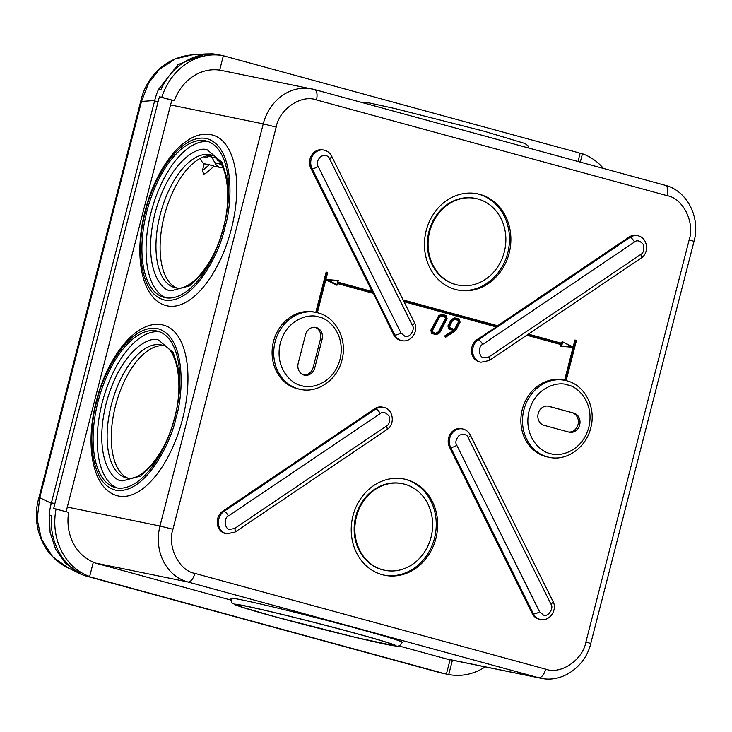 <?xml version="1.0" encoding="UTF-8"?>
<svg xmlns="http://www.w3.org/2000/svg" width="732" height="732" viewBox="0 0 732 732"><rect width="100%" height="100%" fill="white"/><g stroke="black" fill="none" stroke-linecap="round" stroke-linejoin="round"><path stroke-width="1.1" d="M221.54 164.517L214.824 162.678A9.818 8.592 101.5 0 0 220.149 167.436A9.818 8.592 101.5 0 0 220.625 167.555A9.818 8.592 101.5 0 0 223.077 167.646M213.433 165.89L209.288 164.764L202.398 170.666L203.734 174.088L205.463 173.612L214.092 166.219M202.398 170.666L204.182 163.721L209.288 164.764M200.321 158.322A9.818 8.592 101.5 0 0 204.182 163.721M217.431 160.345L218.566 160.143M220.286 162.44L215.949 158.057L207.705 156.081L206.964 157.453L203.761 156.804M214.824 162.678L211.667 156.895M158.67 89.213L177.986 64.608L205.628 53.939L211.063 53.866M450.089 659.706L446.41 674.053A60.399 52.85 -78.5 0 1 445.98 673.962A60.399 52.85 -78.5 0 1 443.061 673.266A60.399 52.85 -78.5 0 1 442.11 673.001L91.573 577.301A60.399 52.85 -78.5 0 1 90.612 577.045A60.399 52.85 -78.5 0 1 87.328 576.02L89.652 576.496L93.348 562.094A46.638 40.809 101.5 0 1 68.634 512.382L53.747 508.475A60.399 52.85 -78.5 0 1 54.909 503.552L51.414 502.838L154.598 100.97L158.085 101.684A60.399 52.85 -78.5 0 1 159.448 96.816L172.002 100.247A46.638 40.809 101.5 0 0 170.565 104.941L263.236 123.882L276.184 127.094C279.322 109.077 301.465 94.135 316.434 99.936L667.227 195.7C683.02 198.308 695.089 222.583 689.169 239.84L585.911 641.991C582.773 660.008 560.639 674.95 545.66 669.158L194.877 573.385C179.084 570.777 167.015 546.502 172.935 529.245L276.184 127.094M39.766 497.641L39.107 497.11L140.599 101.849C146.116 76.302 166.091 57.133 191.857 54.909L175.259 58.953L159.485 69.311L148.587 83.091L141.496 101.437L39.766 497.641L37.149 519.272L41.422 539.1L52.649 556.677L67.591 567.629L77.867 572.616L65.441 563.21L55.623 549.247L50.105 532.365L49.309 515.136M442.11 673.001L91.573 577.301M67.591 567.629L67.591 567.629C41.248 554.81 30.936 523.243 39.107 497.11M140.599 101.849L141.477 101.501M166.173 305.619A88.371 42.712 -74.7 0 0 231.358 228.933A88.371 42.712 -74.7 0 0 212.728 135.118C186.614 127.716 156.575 165.377 145.11 211.054C133.663 254.763 140.992 298.93 166.173 305.619M117.358 495.756A88.371 42.712 -74.7 0 0 182.543 419.07A88.371 42.712 -74.7 0 0 163.904 325.255C137.799 317.862 107.75 355.514 96.295 401.2C84.848 444.9 92.168 489.067 117.358 495.756M358.515 628.87A88.371 2.434 -165.6 0 0 231.01 598.328C231.019 601.448 231.541 603.122 232.566 603.351L240.05 606.608L275.726 616.957L355.972 637.526L395.866 646.045C398.144 647.051 400.248 645.798 402.197 642.284A88.371 2.434 -165.6 0 0 358.515 628.87M479.872 194.401A49.099 42.959 101.5 0 0 477.493 193.834A49.099 42.959 101.5 0 0 425.868 231.971A49.099 42.959 101.5 0 0 455.46 289.469A49.099 42.959 101.5 0 0 457.839 290.037A49.099 42.959 101.5 0 0 509.463 251.9A49.099 42.959 101.5 0 0 479.872 194.401M457.143 289.89A49.099 42.959 101.5 0 0 508.154 251.222A49.099 42.959 101.5 0 0 478.472 194.117A49.099 42.959 101.5 0 0 476.797 193.696M406.644 479.616A49.099 42.959 101.5 0 0 404.265 479.048A49.099 42.959 101.5 0 0 352.641 517.185A49.099 42.959 101.5 0 0 382.232 574.684A49.099 42.959 101.5 0 0 384.602 575.251A49.099 42.959 101.5 0 0 436.226 537.114A49.099 42.959 101.5 0 0 406.644 479.616M383.907 575.105A49.099 42.959 101.5 0 0 434.927 536.428A49.099 42.959 101.5 0 0 405.244 479.332A49.099 42.959 101.5 0 0 403.57 478.911M449.494 447.133L450.656 447.371A12.27 10.742 -78.5 0 1 451.543 434.085A12.27 10.742 -78.5 0 1 462.606 428.943L461.435 428.705A12.27 10.742 101.5 0 0 450.381 433.847A12.27 10.742 101.5 0 0 449.494 447.133L532.256 613.599A12.27 10.742 101.5 0 0 539.283 619.217L540.445 619.455A12.27 10.742 -78.5 0 1 539.85 619.318A12.27 10.742 -78.5 0 1 533.418 613.837L532.256 613.599M374.647 408.712L375.809 408.95A12.27 10.742 -78.5 0 1 383.44 407.331L382.278 407.093A12.27 10.742 101.5 0 0 374.647 408.712L222.848 511.146A12.27 10.742 101.5 0 0 217.312 523.819A12.27 10.742 101.5 0 0 225.557 533.573L226.728 533.811A12.27 10.742 -78.5 0 1 226.133 533.665A12.27 10.742 -78.5 0 1 218.438 523.719A12.27 10.742 -78.5 0 1 224.01 511.384L222.848 511.146M549.21 457.317C567.135 461.462 586.744 447.005 590.953 427.085C596.086 407.248 584.868 385.233 566.897 380.823L563.311 380.018A39.281 34.367 101.5 0 0 522.008 410.533A39.281 34.367 101.5 0 0 545.679 456.53A39.281 34.367 101.5 0 0 547.582 456.988L549.21 457.317A39.281 34.367 -78.5 0 1 547.307 456.869A39.281 34.367 -78.5 0 1 523.636 410.862A39.281 34.367 -78.5 0 1 564.939 380.356A39.281 34.367 -78.5 0 1 566.833 380.805M300.422 389.397C318.347 393.542 337.955 379.085 342.164 359.156C347.297 339.328 336.079 317.313 318.109 312.903L314.522 312.097A39.281 34.367 101.5 0 0 273.219 342.613A39.281 34.367 101.5 0 0 296.89 388.61A39.281 34.367 101.5 0 0 298.793 389.067L300.422 389.397A39.281 34.367 -78.5 0 1 298.528 388.948A39.281 34.367 -78.5 0 1 274.848 342.942A39.281 34.367 -78.5 0 1 316.151 312.436A39.281 34.367 -78.5 0 1 318.054 312.884M310.871 168.296L312.042 168.534A12.27 10.742 -78.5 0 1 312.93 155.248A12.27 10.742 -78.5 0 1 323.983 150.106L322.821 149.868A12.27 10.742 101.5 0 0 311.768 155.01A12.27 10.742 101.5 0 0 310.871 168.296L372.121 291.492M628.907 237.131L630.078 237.369A12.27 10.742 -78.5 0 1 637.7 235.75L636.538 235.512A12.27 10.742 101.5 0 0 628.907 237.131L497.595 325.749M475.818 198.5L475.114 198.363A44.185 38.668 101.5 0 0 428.65 232.685A44.185 38.668 101.5 0 0 455.286 284.437A44.185 38.668 101.5 0 0 457.418 284.94L458.122 285.087A44.185 38.668 -78.5 0 1 455.981 284.574A44.185 38.668 -78.5 0 1 429.355 232.822A44.185 38.668 -78.5 0 1 475.818 198.5A44.185 38.668 -78.5 0 1 477.95 199.013A44.185 38.668 -78.5 0 1 504.586 250.765A44.185 38.668 -78.5 0 1 458.122 285.087M384.886 570.301L384.19 570.155A44.185 38.668 -78.5 0 1 382.058 569.642A44.185 38.668 -78.5 0 1 355.423 517.899A44.185 38.668 -78.5 0 1 401.886 483.568L402.582 483.715A44.185 38.668 -78.5 0 1 404.723 484.227A44.185 38.668 -78.5 0 1 431.349 535.98A44.185 38.668 -78.5 0 1 384.886 570.301A44.185 38.668 -78.5 0 1 382.754 569.789A44.185 38.668 -78.5 0 1 356.118 518.036A44.185 38.668 -78.5 0 1 402.582 483.715M223.361 55.733A60.399 52.85 101.5 0 0 161.772 97.292L174.335 100.723A46.638 40.809 101.5 0 1 219.664 70.135L223.361 55.733L221.037 55.257A60.399 52.85 -78.5 0 1 221.467 55.339L217.971 54.626A60.399 52.85 101.5 0 0 211.09 53.756L213.424 54.232A60.399 52.85 101.5 0 0 160.903 89.67L158.579 89.194A60.399 52.85 101.5 0 0 154.598 100.97L51.414 502.838A60.399 52.85 101.5 0 0 49.218 515.108L51.542 515.584A60.399 52.85 101.5 0 0 80.172 573.174L77.848 572.698A60.399 52.85 101.5 0 0 87.117 576.331A60.399 52.85 101.5 0 0 88.078 576.587L438.614 672.287A60.399 52.85 101.5 0 0 439.566 672.552A60.399 52.85 101.5 0 0 442.485 673.248L445.98 673.962M56.08 508.95A60.399 52.85 101.5 0 0 89.652 576.496M314.778 367.821A9.818 8.592 -78.5 0 1 304.521 375.177A9.818 8.592 -78.5 0 1 304.045 375.068A9.818 8.592 -78.5 0 1 298.198 363.292L305.519 334.771A9.818 8.592 -78.5 0 1 315.776 327.414A9.818 8.592 -78.5 0 1 322.107 339.3L314.778 367.821L313.15 367.491L320.479 338.971A9.818 8.592 101.5 0 0 314.952 327.296M303.716 374.967A9.818 8.592 101.5 0 0 313.15 367.491M205.445 140.8A81.005 39.153 105.3 0 1 206.644 141.084A81.005 39.153 105.3 0 1 223.406 228.32A81.005 39.153 105.3 0 1 165.167 297.668A81.005 39.153 105.3 0 1 163.968 297.384A81.005 39.153 105.3 0 1 147.205 210.148A81.005 39.153 105.3 0 1 205.445 140.8M156.621 330.946A81.005 39.153 105.3 0 1 157.819 331.23A81.005 39.153 105.3 0 1 174.582 418.457A81.005 39.153 105.3 0 1 116.342 487.814A81.005 39.153 105.3 0 1 115.153 487.521A81.005 39.153 105.3 0 1 98.39 400.294A81.005 39.153 105.3 0 1 156.621 330.946M353.803 632.915A81.005 2.223 -165.6 0 0 236.921 604.916A81.005 2.223 -165.6 0 0 276.961 617.213A81.005 2.223 -165.6 0 0 393.843 645.212A81.005 2.223 -165.6 0 0 353.803 632.915M212.792 155.651A68.735 33.215 -74.7 0 0 164.316 215.739A68.735 33.215 -74.7 0 0 176.677 287.96M163.977 345.797A68.735 33.215 -74.7 0 0 115.491 405.885A68.735 33.215 -74.7 0 0 127.853 478.106M444.736 335.933L445.587 337.232L445.989 336.61L445.587 337.232L444.736 335.933L453.474 330.352L444.974 335.979L445.788 336.189L454.847 330.196L448.926 329.116L453.245 330.297M459.083 319.216L459.797 322.199L458.918 319.5L454.801 317.88L451.278 319.518L447.902 325.969L448.926 329.116M573.064 347.288L564.592 380.283M561.096 344.626L560.675 346.291L561.7 345.934L560.904 346.337L561.334 344.671L526.747 335.247L561.334 344.671L562.103 344.36L527.324 334.863M477.108 339.566A12.27 10.742 101.5 0 0 471.573 352.248A12.27 10.742 101.5 0 0 479.826 362.001L480.988 362.239A12.27 10.742 -78.5 0 1 480.393 362.093A12.27 10.742 -78.5 0 1 472.698 352.147A12.27 10.742 -78.5 0 1 478.271 339.804L477.108 339.566L496.973 326.573L403.707 301.117M496.195 326.893L404.009 301.721L495.967 326.847M393.633 334.762A12.27 10.742 101.5 0 0 400.66 340.389L401.822 340.627A12.27 10.742 -78.5 0 1 401.237 340.481A12.27 10.742 -78.5 0 1 394.795 335L393.633 334.762L373.183 292.782L337.37 283L336.766 285.16L325.804 279.807M373.238 293.322L337.489 283.558L373.009 293.276M316.691 312.546L326.902 272.771L326.143 272.084L315.803 312.363M325.822 279.752L337.004 285.205L336.958 284.583L327.927 280.173L337.891 280.951L338.221 280.457L325.896 279.459M527.854 334.506L562.222 343.884L562.634 342.302L562.13 341.588L561.471 343.189M565.479 380.466L575.691 340.691L574.931 340.005L573.147 346.959M431.788 333.481L436.235 334.68L436.446 334.213L436.235 334.68L431.788 333.481L430.764 330.333L432.017 333.527L432.585 333.161L431.706 330.452L430.992 330.379L438.532 316.004L430.764 330.333M431.706 330.452L439.054 316.425L442.064 314.897L441.579 314.284L438.294 315.959M447.902 325.969L451.516 319.564L452.047 319.985L455.057 318.438L454.801 317.88L451.278 319.518M403.414 300.532L497.504 326.216L496.973 326.573M497.504 326.216L497.806 325.804L403.131 299.955L497.815 325.804L497.504 326.216M325.886 279.496L338.221 280.457L337.489 282.525L372.89 292.196L373.183 292.782M372.89 292.196L372.359 291.556L337.855 282.131L372.368 291.556L372.89 292.196M174.335 100.723L172.002 100.247M316.434 99.936A9.818 4.749 -74.7 0 0 314.367 89.505A9.818 4.749 -74.7 0 0 314.22 89.478A46.638 40.809 101.5 0 0 311.969 88.938A46.638 40.809 101.5 0 0 263.236 123.882L159.979 526.024L67.307 507.093L170.565 104.941M93.266 562.451A46.638 40.809 101.5 0 0 95.105 563L187.776 581.94A9.818 4.749 -74.7 0 0 194.877 573.385M67.307 507.093A46.638 40.809 101.5 0 0 66.338 511.75M172.935 529.245L159.979 526.024A46.638 40.809 101.5 0 0 187.776 581.94L538.569 677.713L445.898 658.773L398.656 645.871M230.873 600.066L95.105 563M445.898 658.773A46.638 40.809 101.5 0 0 448.149 659.312L540.82 678.244C562.322 683.148 585.435 666.477 590.77 643.483L585.911 641.991M458.918 319.5L459.019 319.033L454.819 317.88L459.028 319.033L458.918 319.5L459.019 319.033M459.797 322.199L455.643 330.571L445.779 337.104M454.847 330.196L449.723 328.796L449.155 329.171L448.14 326.014L448.844 326.088L452.047 319.985M576.413 340.398L575.169 340.06L576.404 340.398L576.102 340.81L576.404 340.398L576.102 340.81L575.169 340.06L564.82 380.329M573.394 347.078L562.158 341.597L573.568 347.243L560.941 346.337L573.321 347.307M573.568 347.243L561.7 345.934L562.103 344.36M327.927 280.173L325.758 279.725L327.57 272.688M327.323 272.89L326.38 272.139L327.625 272.478L317.112 312.646M337.489 282.525L338.157 280.704M562.222 343.884L561.7 343.244L528.376 334.149L561.709 343.253L562.222 343.884M571.665 346.712L562.13 341.588L561.7 343.244M446.09 315.666L447.051 318.63L439.529 332.996L436.363 334.615M439.054 316.425L438.532 316.004L441.817 314.33L446.035 315.483L441.826 314.339L442.064 314.897L445.925 315.95L446.026 315.483M54.909 503.552L158.085 101.684M452.422 660.182L448.734 674.529A60.399 52.85 101.5 0 0 485.224 666.889M603.424 168.424A60.399 52.85 101.5 0 0 582.443 153.766L580.302 162.111M223.352 55.769A60.399 52.85 -78.5 0 1 225.337 56.309L575.874 152.009A60.399 52.85 -78.5 0 1 580.119 153.29L578.015 161.488M573.815 413.104A9.818 8.592 -78.5 0 1 579.735 424.606A9.818 8.592 -78.5 0 1 569.414 432.237A9.818 8.592 -78.5 0 1 568.938 432.118L544.059 425.329A9.818 8.592 -78.5 0 1 538.139 413.827A9.818 8.592 -78.5 0 1 548.46 406.205A9.818 8.592 -78.5 0 1 548.936 406.315L573.815 413.104L547.682 406.086M159.448 96.816L161.772 97.292M448.734 674.529L446.41 674.053M580.119 153.29L582.443 153.766M458.589 319.911L459.321 322.172L455.313 329.812L450.052 328.384L449.32 326.115L452.339 320.36L455.075 318.96L454.865 319.427L455.075 318.96L458.589 319.911L457.793 320.241L458.378 322.053L454.663 329.144M449.32 326.115L452.339 320.36M450.052 328.384L449.576 326.124M455.313 329.812L450.207 327.927L455.313 329.812M459.321 322.172L458.378 322.053M568.554 432.017A9.818 8.592 101.5 0 0 578.198 423.837A9.818 8.592 101.5 0 0 572.186 412.775M432.429 330.461L439.356 316.8L432.429 330.461M439.356 316.8L442.091 315.41L445.596 316.37L446.328 318.63L439.173 332.291L436.428 333.7L432.914 332.74L432.438 330.489M432.914 332.74L432.182 330.48M436.428 333.7L433.07 332.291L436.428 333.7M439.173 332.291L438.413 331.825L435.961 333.078M446.328 318.63L445.385 318.502L438.413 331.825M445.596 316.37L444.8 316.691L445.385 318.502M442.091 315.41L441.872 315.876L442.091 315.41M51.533 515.74L49.218 515.108M208.684 141.77A81.005 39.153 -74.7 0 0 151.68 210.057A81.005 39.153 -74.7 0 0 166.073 297.833M159.86 331.907A81.005 39.153 -74.7 0 0 102.864 400.194A81.005 39.153 -74.7 0 0 117.257 487.969M77.848 572.698L78.031 571.985M454.883 329.208L458.616 322.098L458.022 320.287L454.901 319.436L457.793 320.241M436.171 333.133L438.642 331.87L445.623 318.557L445.029 316.736L441.908 315.885L444.8 316.691M141.496 101.437L154.708 100.504M39.757 497.705L51.286 503.305M550.153 453.447C541.067 452.431 522.987 436.51 529.08 411.064C535.989 385.846 559.349 381.235 567.721 384.995C576.807 386.002 594.887 401.923 588.793 427.369C581.876 452.586 558.525 457.198 550.153 453.447M301.364 385.526C292.278 384.51 274.198 368.589 280.292 343.143C287.209 317.926 310.56 313.314 318.942 317.075C328.028 318.081 346.099 334.002 340.005 359.449C333.097 384.666 309.746 389.278 301.364 385.526M224.889 227.323C220.405 251.286 194.136 304.933 164.554 300.047C135.539 292.956 138.064 234.46 145.723 211.145C150.197 187.182 176.476 133.535 206.049 138.421C235.063 145.512 232.547 204.008 224.889 227.323M176.064 417.469C171.59 441.423 145.32 495.07 115.738 490.184C86.724 483.093 89.24 424.597 96.899 401.282C101.382 377.328 127.652 323.681 157.234 328.567C186.248 335.659 183.723 394.155 176.064 417.469M275.799 616.975C253.592 611.019 216.553 600.094 244.891 605.822C275.15 612.071 335.942 627.846 354.965 633.153C377.172 639.109 414.211 650.034 385.874 644.306C355.615 638.057 294.831 622.273 275.799 616.975M227.972 203.414L227.222 178.965L222.043 162.412L207.513 150.014C198.162 145.128 168.827 161.351 154.992 213.323C142.09 265.496 160.583 291.482 171.389 290.723L189.579 285.855L201.703 274.29L214.019 254.535M209.855 154.726A68.735 33.215 105.3 0 1 210.871 154.964C225.529 156.877 233.728 194.309 222.455 230.909C213.387 265.359 189.716 291.931 175.488 287.777L174.664 287.575A68.735 33.215 105.3 0 1 160.171 214.613A68.735 33.215 105.3 0 1 209.855 154.726M179.148 393.56L178.398 369.111L173.219 352.559L158.698 340.151C149.337 335.265 120.011 351.488 106.167 403.469C93.266 455.633 111.758 481.629 122.564 480.86L140.764 476.001L152.878 464.427L165.194 444.681M161.031 344.863A68.735 33.215 105.3 0 1 162.047 345.111C176.705 347.014 184.912 384.456 173.64 421.056C164.563 455.505 140.892 482.068 126.673 477.914L125.849 477.722A68.735 33.215 105.3 0 1 111.346 404.75A68.735 33.215 105.3 0 1 161.031 344.863M456.777 445.285A4.914 1.583 153.6 0 1 450.656 447.371L533.418 613.837A4.914 1.583 -26.4 0 0 539.539 611.751L456.777 445.285C454.993 442.549 455.853 439.191 459.367 435.201C464.088 433.628 467.025 434.433 468.169 437.599A4.914 1.583 -26.4 0 0 470.237 434.936C468.59 431.743 466.046 429.739 462.606 428.943A12.27 10.742 -78.5 0 1 463.2 429.08M380.21 413.589A4.914 1.775 -124 0 0 375.809 408.95L224.01 511.384A4.914 1.775 56 0 1 228.411 516.014L380.21 413.589C382.726 411.411 385.654 412.217 389.003 415.986C390.147 421.248 389.278 424.606 386.414 426.07A4.914 1.775 56 0 1 386.835 429.666C395.472 424.523 393.441 408.886 383.44 407.331A12.27 10.742 -78.5 0 1 384.035 407.468M329.546 158.762L412.308 325.237C415.675 329.373 409.252 338.742 404.778 336.208L400.916 332.914L318.164 166.448C316.37 163.712 317.231 160.354 320.753 156.364C325.475 154.791 328.403 155.596 329.546 158.762A4.914 1.583 153.6 0 0 331.614 156.099C329.967 152.906 327.424 150.902 323.983 150.106A12.27 10.742 -78.5 0 1 324.578 150.243M640.683 254.498L488.875 356.932L483.943 357.82C478.847 357.747 477.758 346.318 482.672 344.443L634.47 242.008C636.986 239.84 639.914 240.645 643.263 244.415C644.407 249.676 643.547 253.034 640.683 254.498A4.914 1.775 -124 0 1 641.095 258.094C649.742 252.952 647.71 237.314 637.7 235.75A12.27 10.742 -78.5 0 1 638.295 235.896M175.36 287.749A68.735 33.215 105.3 0 1 174.664 287.575M126.535 477.895A68.735 33.215 105.3 0 1 125.849 477.722M540.82 678.244A46.638 40.809 101.5 0 1 538.569 677.713A9.818 4.749 -74.7 0 0 545.66 669.158M590.77 643.483L694.028 241.331L689.169 239.84M314.513 89.551L665.013 185.242A9.818 4.749 105.3 0 1 665.15 185.278A9.818 4.749 105.3 0 1 667.227 195.7M455.697 330.461L460.035 322.208M634.47 242.008A4.914 1.775 -124 0 0 630.078 237.369L478.271 339.804A4.914 1.775 -124 0 1 482.672 344.443M318.164 166.448A4.914 1.583 153.6 0 1 312.042 168.534L394.795 335A4.914 1.583 153.6 0 0 400.916 332.914M337.068 284.931L337.425 283.549M317.295 312.692L325.758 279.725M327.634 272.478L326.39 272.139L316.041 312.408M566.083 380.613L576.359 340.609M439.593 332.868L447.032 318.658M455.569 330.269L445.989 336.61L445.788 336.189M449.723 328.796L448.844 326.088M468.169 437.599L550.922 604.065A4.914 1.583 -26.4 0 0 552.989 601.402L470.237 434.936M550.922 604.065C554.298 608.21 547.865 617.579 543.4 615.036L539.539 611.751M386.414 426.07L234.615 528.504A4.914 1.775 56 0 1 235.036 532.1L386.835 429.666M234.615 528.504L229.683 529.392C224.578 529.318 223.489 517.89 228.411 516.014M488.875 356.932A4.914 1.775 56 0 1 489.296 360.519L641.095 258.094M412.308 325.237A4.914 1.583 -26.4 0 0 414.376 322.574L331.614 156.099M576.102 340.81L565.9 380.567M439.465 332.667L436.446 334.213L432.585 333.161M445.925 315.95L446.804 318.658M454.938 319.417L452.468 320.68L454.865 319.427M547.984 406.123L548.936 406.315M322.107 339.3L320.479 338.971M433.088 332.337L432.484 330.48L439.484 317.112L441.872 315.876M220.625 167.555L213.588 166.118M191.866 54.909L205.628 53.939M361.068 102.26L369.477 102.992L394.868 108.537L483.925 131.193L524.881 143.463L527.845 145.631L528.769 148.038M694.028 241.331C700.689 217.77 687.366 190.778 665.15 185.278L314.367 89.505L219.682 70.08M459.092 319.088L460.099 322.199L455.716 330.553M455.707 330.571L445.669 337.205M540.445 619.455C549.641 621.788 557.702 609.71 552.989 601.402M226.728 533.811L235.036 532.1M480.988 362.239L489.296 360.519M401.822 340.627C411.018 342.96 419.079 330.873 414.376 322.574M337.077 285.151L337.507 283.494M317.359 312.71L325.841 279.661M325.868 279.569L327.671 272.542M337.836 282.186L338.266 280.53M566.138 380.631L576.45 340.462M446.099 315.547L447.106 318.649L439.603 332.978M439.584 332.987L436.309 334.67M452.477 320.671L449.622 326.115L450.226 327.973M441.945 315.867L439.484 317.121"/></g></svg>
